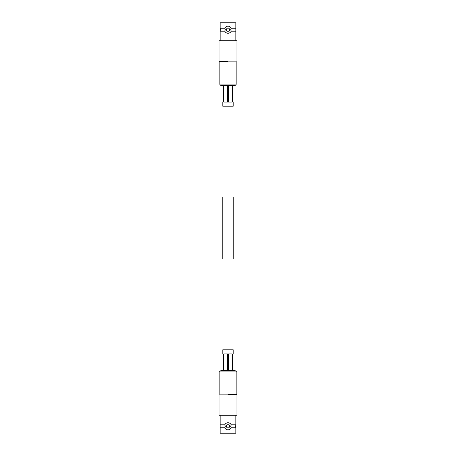 <?xml version="1.0" encoding="UTF-8"?>
<svg xmlns="http://www.w3.org/2000/svg" width="456" height="456" viewBox="0 0 456 456"><rect width="100%" height="100%" fill="white"/><g stroke="black" fill="none" stroke-linecap="round" stroke-linejoin="round"><path stroke-width="0.68" d="M232.036 196.975L232.036 106.185M223.964 196.975L223.964 106.185M233.244 259.025L222.756 259.025L222.756 196.975L233.244 196.975L233.244 259.025M232.036 349.815L232.036 259.025M223.964 349.815L223.964 259.025M230.81 428.452A3.54 3.54 0 0 0 231.226 427.762L230.69 426.297L231.226 424.827L235.86 424.827A5.381 5.381 0 0 0 235.86 427.762L231.226 427.762C230.565 429.079 229.493 429.769 228 429.837C226.507 429.769 225.429 429.073 224.774 427.762A3.54 3.54 0 0 0 228.701 429.769M220.14 424.827L224.774 424.827L225.31 426.297L224.774 427.762L220.14 427.762L220.14 415.285L228 415.285L219.37 415.285L219.045 414.96L236.955 414.96L236.63 415.285L228 415.285L235.86 415.285L235.86 424.827M236.145 371.885C236.521 371.606 236.06 371.144 234.76 370.5L221.24 370.5C219.94 371.144 219.478 371.606 219.855 371.885L236.145 371.885L236.145 394.115L228 394.115L236.63 394.115L236.955 394.44L228 394.44C216.446 394.44 216.446 394.44 228 394.44M228.621 422.809A3.54 3.54 0 0 0 228 422.752C229.493 422.82 230.571 423.516 231.226 424.827A3.54 3.54 0 0 0 230.804 424.131M230.605 423.898A3.54 3.54 0 0 0 229.414 423.048M219.855 371.885L219.855 394.115L228 394.115L219.37 394.115L219.045 394.44L219.045 414.96M235.86 427.762L235.86 433.2L220.14 433.2L220.14 427.762M229.186 429.632A3.54 3.54 0 0 0 230.593 428.708M225.19 424.137A3.54 3.54 0 0 0 224.774 424.827C225.435 423.516 226.507 422.82 228 422.752A3.54 3.54 0 0 0 227.299 422.82M226.814 422.957A3.54 3.54 0 0 0 225.412 423.88M228 424.684A1.613 1.613 0 0 0 226.387 426.297A1.613 1.613 0 0 0 228 427.905A1.613 1.613 0 0 0 229.613 426.297A1.613 1.613 0 0 0 228 424.684A1.613 1.613 0 0 1 229.613 426.297A1.613 1.613 0 0 1 228 427.905A1.613 1.613 0 0 1 226.387 426.297A1.613 1.613 0 0 1 228 424.684M223.24 370.5L223.24 353.953L222.79 353.953L222.79 349.815L233.21 349.815L233.21 353.953L232.76 353.953L232.76 370.5L223.782 370.5L223.782 353.953L227.453 353.953L227.453 370.5M228.547 370.5L228.547 353.953L232.218 353.953L232.218 370.5M225.19 27.548A3.54 3.54 0 0 0 224.774 28.238L225.31 29.703L224.774 31.173L220.14 31.173A5.381 5.381 0 0 0 220.14 28.238L224.774 28.238C225.435 26.921 226.507 26.231 228 26.163C229.493 26.231 230.571 26.927 231.226 28.238A3.54 3.54 0 0 0 227.299 26.231M235.86 31.173L231.226 31.173L230.69 29.703L231.226 28.238L235.86 28.238L235.86 40.715L228 40.715L236.63 40.715L236.955 41.04L219.045 41.04L219.37 40.715L228 40.715L220.14 40.715L220.14 31.173M219.855 84.115C219.792 84.799 220.254 85.261 221.24 85.5L234.76 85.5C235.746 85.261 236.208 84.799 236.145 84.115L219.855 84.115L219.855 61.885L228 61.885L219.37 61.885L219.045 61.56L228 61.56C239.554 61.56 239.554 61.56 228 61.56M227.379 33.191A3.54 3.54 0 0 0 228 33.248C226.507 33.18 225.429 32.484 224.774 31.173A3.54 3.54 0 0 0 225.196 31.869M225.395 32.102A3.54 3.54 0 0 0 226.586 32.952M236.145 84.115L236.145 61.885L228 61.885L236.63 61.885L236.955 61.56L236.955 41.04M220.14 28.238L220.14 22.8L235.86 22.8L235.86 28.238M226.814 26.368A3.54 3.54 0 0 0 225.406 27.292M230.81 31.863A3.54 3.54 0 0 0 231.226 31.173C230.565 32.484 229.493 33.18 228 33.248A3.54 3.54 0 0 0 228.701 33.18M229.186 33.043A3.54 3.54 0 0 0 230.588 32.119M228 31.316A1.613 1.613 0 0 0 229.613 29.703A1.613 1.613 0 0 0 228 28.095A1.613 1.613 0 0 0 226.387 29.703A1.613 1.613 0 0 0 228 31.316A1.613 1.613 0 0 1 226.387 29.703A1.613 1.613 0 0 1 228 28.095A1.613 1.613 0 0 1 229.613 29.703A1.613 1.613 0 0 1 228 31.316M232.76 85.5L232.76 102.047L233.21 102.047L233.21 106.185L222.79 106.185L222.79 102.047L223.24 102.047L223.24 85.5L223.782 85.5L223.782 102.047L227.453 102.047L227.453 85.5M232.218 85.5L232.218 102.047L228.547 102.047L228.547 85.5M236.955 394.44L236.955 414.96M219.045 61.56L219.045 41.04"/></g></svg>
